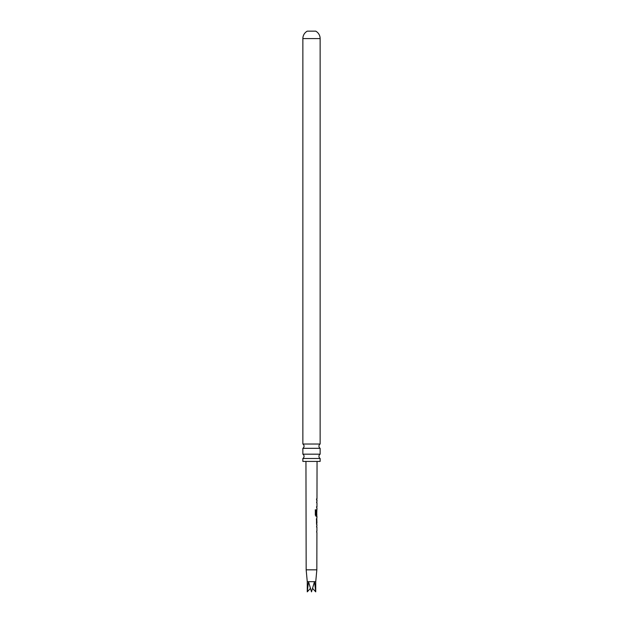 <?xml version="1.0" encoding="UTF-8"?>
<svg xmlns="http://www.w3.org/2000/svg" width="623" height="623" viewBox="0 0 623 623"><rect width="100%" height="100%" fill="white"/><g stroke="black" fill="none" stroke-linecap="round" stroke-linejoin="round"><path stroke-width="0.93" d="M320.136 458.481L302.864 458.481L302.864 461.417L320.136 461.417L320.136 458.481A2.539 2.539 0 0 1 320.136 454.183L320.136 448.319L302.864 448.319A2.539 2.539 0 0 0 302.864 444.02L320.136 444.02L320.136 38.579A8.473 8.473 0 0 0 315.736 31.15L307.264 31.15A8.473 8.473 0 0 0 302.864 38.579L320.136 38.579M320.136 448.319A2.539 2.539 0 0 1 320.136 444.02M302.864 458.481A2.539 2.539 0 0 0 302.864 454.183L320.136 454.183M316.546 526.996L316.757 525.859M316.741 532.322L316.702 531.185M316.515 524.34L316.873 517.658M316.531 518.904L316.523 523.094M316.772 516.14L316.079 516.241L315.316 515.081L315.331 509.848L316.141 509.848L316.126 514.777L316.897 514.863M315.331 509.848L316.141 509.848L316.126 514.777M316.772 516.241L316.788 509.707M316.725 514.294L316.881 509.567M316.601 502.714L316.803 501.577M316.796 508.041L316.593 506.904M316.609 498.813L316.562 500.059M312.606 588.431L315.736 591.85L314.498 581.687L308.502 581.687L311.5 591.85L314.498 581.687L315.736 581.687L316.834 569.827L306.166 569.827L305.948 461.417M302.864 444.02L302.864 38.579M302.864 454.183L302.864 448.319M307.264 591.85L308.502 581.687L307.264 581.687L307.264 591.85L310.394 588.431M316.437 506.904L316.912 506.912M315.215 509.848L315.993 509.848M316.702 516.241L315.931 516.241L316.702 516.241M315.986 514.777L316.733 514.863M316.375 518.897L316.873 523.009M316.834 569.827L316.912 532.431M316.912 531.185L316.92 527.027M316.928 525.75L316.858 524.34M316.928 523.063L316.772 517.799M316.943 517.658L316.943 516.241M316.959 509.567L316.959 508.15M316.967 506.904L316.975 502.745M316.975 501.468L316.975 500.059M316.982 498.813L317.052 461.417M315.736 581.687L315.736 591.85M307.264 581.687L306.166 569.827M316.811 500.059L316.811 498.813M316.788 508.15L316.796 506.904M316.803 502.706L316.803 501.468M316.757 524.192L316.764 523.063M316.741 532.431L316.749 531.185M316.757 526.988L316.757 525.75"/></g></svg>
